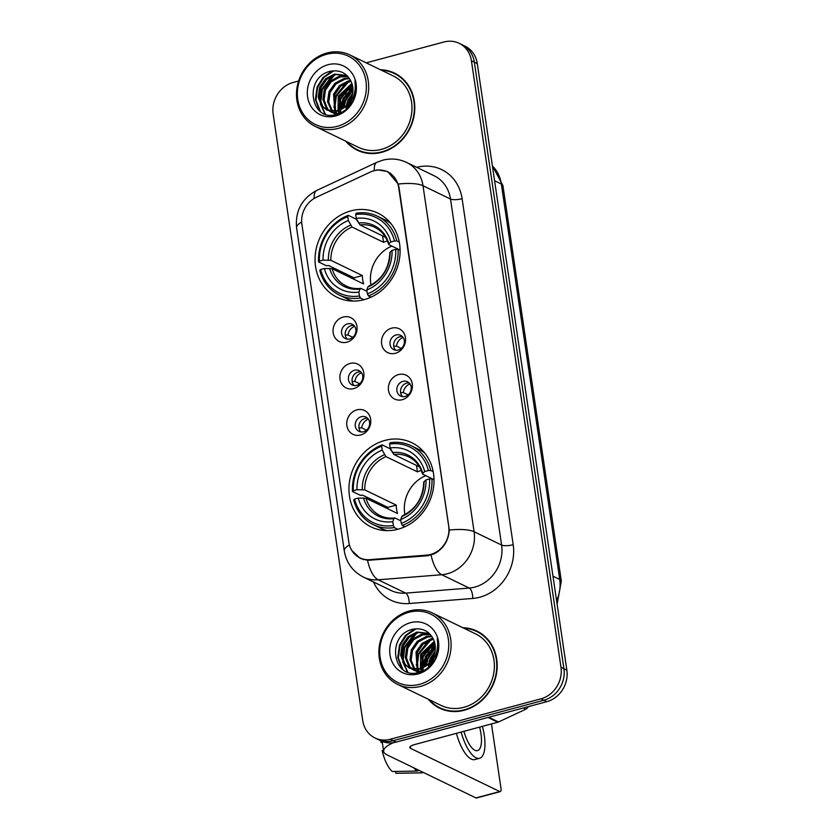 <?xml version="1.0" encoding="UTF-8"?>
<svg xmlns="http://www.w3.org/2000/svg" width="840" height="840" viewBox="0 0 840 840"><rect width="100%" height="100%" fill="white"/><g stroke="black" fill="none" stroke-linecap="round" stroke-linejoin="round"><path stroke-width="1.26" d="M384.919 440.412A46.767 41.486 -64.2 0 0 349.566 481.226A46.767 41.486 -64.2 0 0 371.091 526.911A46.767 41.486 -64.2 0 0 398.034 529.221A46.767 41.486 -64.2 0 0 433.388 488.407A46.767 41.486 -64.2 0 0 411.863 442.722A46.767 41.486 -64.2 0 0 384.919 440.412M351.015 210.851A46.767 41.486 -64.2 0 0 315.661 251.664A46.767 41.486 -64.2 0 0 337.187 297.35A46.767 41.486 -64.2 0 0 364.13 299.659A46.767 41.486 -64.2 0 0 399.483 258.846A46.767 41.486 -64.2 0 0 377.958 213.161A46.767 41.486 -64.2 0 0 351.015 210.851M346.909 342.174A13.241 11.739 115.8 0 1 333.165 332.798A13.241 11.739 115.8 0 1 343.203 317.037A13.241 11.739 115.8 0 1 356.947 326.413A13.241 11.739 115.8 0 1 346.909 342.174M347.613 323.841A7.938 7.046 -64.2 0 0 341.607 330.771A7.938 7.046 -64.2 0 0 345.261 338.531A7.938 7.046 -64.2 0 0 349.839 338.919A7.938 7.046 -64.2 0 0 355.845 331.989A7.938 7.046 -64.2 0 0 352.181 324.23A7.938 7.046 -64.2 0 0 347.613 323.841M353.766 388.584A13.241 11.739 115.8 0 1 340.011 379.207A13.241 11.739 115.8 0 1 350.049 363.447A13.241 11.739 115.8 0 1 363.804 372.824A13.241 11.739 115.8 0 1 353.766 388.584M354.459 370.251A7.938 7.046 -64.2 0 0 348.464 377.181A7.938 7.046 -64.2 0 0 352.118 384.941A7.938 7.046 -64.2 0 0 356.695 385.329A7.938 7.046 -64.2 0 0 362.691 378.399A7.938 7.046 -64.2 0 0 359.037 370.65A7.938 7.046 -64.2 0 0 354.459 370.251M360.623 434.994A13.241 11.739 115.8 0 1 346.868 425.628A13.241 11.739 115.8 0 1 356.906 409.868A13.241 11.739 115.8 0 1 370.661 419.244A13.241 11.739 115.8 0 1 360.623 434.994M361.316 416.671A7.938 7.046 -64.2 0 0 355.31 423.602A7.938 7.046 -64.2 0 0 358.974 431.361A7.938 7.046 -64.2 0 0 363.542 431.75A7.938 7.046 -64.2 0 0 369.548 424.82A7.938 7.046 -64.2 0 0 365.894 417.06A7.938 7.046 -64.2 0 0 361.316 416.671M395.388 353.294A13.241 11.739 115.8 0 1 381.633 343.917A13.241 11.739 115.8 0 1 391.671 328.156A13.241 11.739 115.8 0 1 405.426 337.533A13.241 11.739 115.8 0 1 395.388 353.294M396.081 334.961A7.938 7.046 -64.2 0 0 390.075 341.891A7.938 7.046 -64.2 0 0 393.74 349.65A7.938 7.046 -64.2 0 0 398.307 350.038A7.938 7.046 -64.2 0 0 404.313 343.108A7.938 7.046 -64.2 0 0 400.659 335.349A7.938 7.046 -64.2 0 0 396.081 334.961M402.234 399.704A13.241 11.739 115.8 0 1 388.49 390.327A13.241 11.739 115.8 0 1 398.528 374.567A13.241 11.739 115.8 0 1 412.282 383.943A13.241 11.739 115.8 0 1 402.234 399.704M402.938 381.37A7.938 7.046 -64.2 0 0 396.931 388.3A7.938 7.046 -64.2 0 0 400.586 396.06A7.938 7.046 -64.2 0 0 405.163 396.449A7.938 7.046 -64.2 0 0 411.169 389.519A7.938 7.046 -64.2 0 0 407.516 381.769A7.938 7.046 -64.2 0 0 402.938 381.37M347.245 339.108A7.938 7.046 115.8 0 1 345.534 331.422A7.938 7.046 115.8 0 1 351.278 325.616A7.938 7.046 115.8 0 1 353.871 325.427M354.102 385.529A7.938 7.046 115.8 0 1 352.391 377.832A7.938 7.046 115.8 0 1 358.134 372.026A7.938 7.046 115.8 0 1 360.728 371.837M360.948 431.939A7.938 7.046 115.8 0 1 359.237 424.242A7.938 7.046 115.8 0 1 364.98 418.446A7.938 7.046 115.8 0 1 367.574 418.257M395.714 350.228A7.938 7.046 115.8 0 1 394.002 342.542A7.938 7.046 115.8 0 1 399.745 336.735A7.938 7.046 115.8 0 1 402.339 336.546M402.57 396.648A7.938 7.046 115.8 0 1 400.858 388.952A7.938 7.046 115.8 0 1 406.602 383.145A7.938 7.046 115.8 0 1 409.195 382.956M370.282 172.074A23.825 21.137 115.8 0 1 373.947 170.73A23.825 21.137 115.8 0 1 387.681 171.906A23.825 21.137 115.8 0 1 398.706 187.603L448.686 526.082A23.825 21.137 115.8 0 1 426.846 555.103L369.8 559.661A23.825 21.137 115.8 0 1 359.846 557.823A23.825 21.137 115.8 0 1 348.82 542.125L301.896 224.333A23.825 21.137 115.8 0 1 316.292 197.305L370.282 172.074M345.818 141.215A42.798 37.968 -64.2 0 0 357.21 150.171A42.798 37.968 -64.2 0 0 381.864 152.281A42.798 37.968 -64.2 0 0 414.215 114.933A42.798 37.968 -64.2 0 0 394.527 73.133A42.798 37.968 -64.2 0 0 380.436 69.741M354.848 148.397A42.798 37.968 -64.2 0 0 358.701 150.843M428.211 699.195A42.798 37.968 -64.2 0 0 439.604 708.151A42.798 37.968 -64.2 0 0 464.268 710.262A42.798 37.968 -64.2 0 0 496.619 672.913A42.798 37.968 -64.2 0 0 476.921 631.102A42.798 37.968 -64.2 0 0 462.83 627.711M437.241 706.367A42.798 37.968 -64.2 0 0 441.094 708.824M372.204 171.276L377.391 169.848L387.639 171.507L398.202 184.044L399 187.362L449.306 530.051C448.413 540.928 443.352 548.877 434.102 553.907L427.434 555.775L367.542 560.332L360.181 558.369L351.76 550.431M434.501 653.856A35.742 31.7 -64.2 0 0 431.161 660.765M430.469 662.781A35.742 31.7 -64.2 0 0 429.702 665.616M352.107 95.876A35.742 31.7 -64.2 0 0 348.757 102.785M348.075 104.801A35.742 31.7 -64.2 0 0 347.308 107.636M298.62 80.986L293.223 82.436A26.471 23.478 -64.2 0 0 273.147 113.957L362.723 720.531A26.471 23.478 -64.2 0 0 374.976 737.972L380.835 740.807A26.471 23.478 -64.2 0 0 396.092 742.119L546.777 701.683L543.837 700.255A26.471 23.478 -64.2 0 0 563.924 668.745L474.348 62.171A26.471 23.478 -64.2 0 0 462.094 44.73A26.471 23.478 -64.2 0 1 474.348 62.171L563.924 668.745A26.471 23.478 -64.2 0 1 543.837 700.255L393.151 740.702L543.837 700.255L540.908 698.838A26.471 23.478 -64.2 0 0 560.984 667.317L471.419 60.753A26.471 23.478 -64.2 0 0 459.165 43.302A26.471 23.478 -64.2 0 0 443.909 42L366.219 62.853M377.906 739.389A26.471 23.478 -64.2 0 0 393.151 740.702A26.471 23.478 -64.2 0 1 377.906 739.389M374.976 737.972A26.471 23.478 -64.2 0 0 390.222 739.274L540.908 698.838M478.37 631.848A42.798 37.968 -64.2 0 0 474.054 630.357M395.976 73.878A42.798 37.968 -64.2 0 0 391.661 72.377M546.777 701.683A26.471 23.478 -64.2 0 0 566.853 670.163L477.278 63.588A26.471 23.478 -64.2 0 0 465.024 46.148L459.165 43.302M337.176 126.357A37.947 33.663 -64.2 0 0 365.967 81.186A37.947 33.663 -64.2 0 0 326.54 54.306A37.947 33.663 -64.2 0 0 297.759 99.487A37.947 33.663 -64.2 0 0 337.176 126.357M338.163 128.394A39.711 35.227 -64.2 0 0 368.172 93.744A39.711 35.227 -64.2 0 0 349.902 54.947A39.711 35.227 -64.2 0 0 327.022 52.994A39.711 35.227 -64.2 0 0 297.014 87.644A39.711 35.227 -64.2 0 0 315.284 126.43A39.711 35.227 -64.2 0 0 338.163 128.394M315.284 126.43L358.565 147.389A39.711 35.227 -64.2 0 0 381.433 149.352A39.711 35.227 -64.2 0 0 411.453 114.702A39.711 35.227 -64.2 0 0 393.173 75.905L349.902 54.947M399.819 76.325A42.357 37.569 -64.2 0 0 397.268 74.949L394.328 73.521A42.357 37.569 -64.2 0 0 381.413 70.214M346.794 141.687A42.357 37.569 -64.2 0 0 357.409 149.772A42.357 37.569 -64.2 0 0 381.812 151.862A42.357 37.569 -64.2 0 0 413.826 114.902A42.357 37.569 -64.2 0 0 394.328 73.521M346.091 109.4L346.195 106.428M346.3 105.662L347.582 100.842L352.716 93.083M347.256 108.36L347.634 105.221M347.949 103.845L352.223 95.456M341.618 109.137L342.93 98.585L352.779 87.297M342.647 108.517L344.085 99.152L352.905 88.484M339.297 113.474L338.279 111.542M338.006 110.891L338.268 96.327L351.876 83.433M339.98 113.19L339.433 96.894L352.149 84.305M336.536 113.683L335.171 112.025M334.761 111.405L333.606 94.08L339.538 85.575L348.506 80.819L350.616 80.441M337.229 113.726L335.927 111.962M335.528 111.3L334.772 94.636L340.704 86.142L350.952 81.123M335.99 114.492L334.425 113.589M333.889 113.211L332.356 111.92M331.873 111.426L327.558 101.745L328.955 91.823L334.877 83.317L343.854 78.561L349.167 78.067M336.094 114.471L335.055 113.778M334.53 113.379L333.039 111.993M332.567 111.468L328.724 102.312L330.12 92.389L336.042 83.885L345.019 79.128L349.545 78.614M338.656 113.715L329.774 111.332M329.228 110.964L326.319 108.118L322.906 99.487L324.293 89.565L330.225 81.06L339.192 76.303L347.697 76.283M337.176 114.198L331.464 112.298M332.052 112.57L330.393 111.52M329.868 111.121L327.474 108.686L324.072 100.055L325.458 90.132L331.38 81.627L340.358 76.87L348.054 76.671M342.269 108.738A19.939 17.693 -64.2 0 0 351.477 82.404C347.466 73.573 340.704 69.814 331.191 71.127C303.104 76.167 310.233 122.651 336.21 114.45C343.613 112.508 349.251 107.814 353.136 100.38C356.129 93.87 356.717 87.35 354.9 80.85C356.548 93.839 352.338 103.131 342.269 108.738L337.806 110.796L326.802 110.051L321.657 105.871L318.244 97.23L319.641 87.308L325.563 78.802L334.541 74.056L346.846 75.442M338.961 111.353L326.802 110.051M327.39 110.313L322.822 106.428L319.41 97.797L320.806 87.874L326.729 79.37L335.706 74.613L346.889 75.484M328.072 64.701A27.006 23.95 -64.2 0 0 307.587 96.852A27.006 23.95 -64.2 0 0 335.643 115.973A27.006 23.95 -64.2 0 0 356.129 83.822A27.006 23.95 -64.2 0 0 328.072 64.701M352.475 85.564A42.357 37.569 -64.2 0 0 348.905 90.038M341.429 106.827A42.357 37.569 -64.2 0 0 340.452 112.98M357.409 149.772L360.339 151.19A42.357 37.569 -64.2 0 0 363.006 152.345M352.275 84.714A39.711 35.227 -64.2 0 0 345.303 94.111M341.943 101.787A39.711 35.227 -64.2 0 0 339.822 112.886M320.397 111.353L315.977 100.097L317.688 87.245L324.062 77.301L333.889 70.791M325.343 113.978L321.111 105.126M320.691 102.795L322.35 89.502L334.698 74.886M334.667 109.557L336.326 96.275L348.673 81.659M339.171 110.323L340.977 98.522L352.233 84.578M343.949 107.646L345.639 100.779L352.957 89.901M355.352 87.906L355.929 87.486M349.282 106.229L351.162 100.999M352.874 97.892L355.131 94.784M319.473 110.617L315.368 99.487L317.111 86.961L323.043 77.469L332.209 70.959M324.849 113.799L320.324 103.856M319.935 100.59L321.772 89.219L332.241 75.799M333.911 107.352L335.738 95.991L346.217 82.561M338.562 109.61L340.399 98.248L350.868 84.819M343.287 108.108L345.051 100.495L352.937 89.114M348.411 107.205L349.556 103.194M353.892 95.319L355.404 93.513M391.881 246.099A32.655 28.959 -64.2 0 0 370.997 285.075M363.941 299.712L360.444 298.022L359.468 295.985A42.011 37.265 -64.2 0 1 320.649 269.524L324.324 268.538A37.947 33.663 -64.2 0 0 358.89 292.1L359.993 289.076L361.106 288.467L367.028 291.333M354.07 279.332A41.916 37.18 115.8 0 1 353.966 277.82L328.661 265.555L326.403 265.724L318.56 261.923L319.421 261.146A42.011 37.265 -64.2 0 1 347.75 216.657L348.327 220.542A37.947 33.663 -64.2 0 0 323.085 260.159L330.844 260.305L362.355 275.562A32.655 28.959 -64.2 0 0 363.594 283.941L332.084 268.685L324.324 268.538M387.429 240.965A32.655 28.959 -64.2 0 0 383.544 242.298L352.034 227.041L348.327 220.542M347.75 216.657L348.243 215.334L356.087 219.135L357.788 221.603M320.649 269.524L319.788 270.302A43.774 38.829 -64.2 0 0 339.234 295.008L347.078 298.809A43.774 38.829 -64.2 0 0 353.136 301.067M368.382 295.89A43.774 38.829 -64.2 0 0 398.066 249.302L395.735 249.375A42.011 37.265 -64.2 0 1 367.395 293.853L368.382 295.89L371.018 297.171M400.113 250.289L398.066 249.302M339.234 295.008A43.774 38.829 -64.2 0 0 360.444 298.022M348.243 215.334A43.774 38.829 -64.2 0 0 318.56 261.923M367.395 293.853L366.828 289.979A37.947 33.663 -64.2 0 0 392.06 250.352L395.735 249.375M358.89 292.1L359.468 295.985M323.085 260.159L319.421 261.146M392.06 250.352L390.106 252.137L390.233 253.082M369.033 286.346L367.92 286.955L366.828 289.979M329.616 268.37A33.947 30.104 -64.2 0 0 359.993 289.076L361.106 288.467M390.768 223.367A43.774 38.829 -64.2 0 0 385.235 220.017L377.391 216.216A43.774 38.829 -64.2 0 0 356.171 213.203L355.688 214.536A42.011 37.265 -64.2 0 1 394.495 240.996L396.827 240.922A43.774 38.829 -64.2 0 0 377.391 216.216M396.827 240.922L399.294 242.12M394.495 240.996L390.831 241.983A37.947 33.663 -64.2 0 0 356.255 218.411L355.688 214.536M400.113 250.078L388.994 244.703L388.868 243.758L390.831 241.983M356.255 218.411L359.961 224.91L385.592 237.321M388.994 244.703L388.868 243.758A33.947 30.104 -64.2 0 0 358.491 223.041M382.599 235.872L383.544 242.298M362.355 275.562L353.966 277.82M425.775 475.661A32.655 28.959 -64.2 0 0 404.901 514.637M397.845 529.274L394.349 527.583L393.362 525.535A42.011 37.265 -64.2 0 1 354.554 499.076L358.218 498.089A37.947 33.663 -64.2 0 0 392.794 521.661L393.887 518.637L395 518.028L400.921 520.894M387.965 508.882A41.916 37.18 115.8 0 1 387.87 507.37L362.565 495.117L360.297 495.285L352.454 491.484L353.315 490.697A42.011 37.265 -64.2 0 1 381.654 446.219L382.221 450.093A37.947 33.663 -64.2 0 0 356.99 489.72L364.739 489.867L396.249 505.124A32.655 28.959 -64.2 0 0 397.488 513.503L365.978 498.236L358.218 498.089M421.323 470.526A32.655 28.959 -64.2 0 0 417.449 471.86L385.938 456.603L382.221 450.093M381.654 446.219L382.137 444.895L389.981 448.697L391.692 451.164M354.554 499.076L353.693 499.863A43.774 38.829 -64.2 0 0 373.128 524.569L380.982 528.37A43.774 38.829 -64.2 0 0 387.041 530.628M402.276 525.452A43.774 38.829 -64.2 0 0 431.959 478.853L429.629 478.926A42.011 37.265 -64.2 0 1 401.3 523.414L402.276 525.452L404.922 526.732M434.007 479.85L431.959 478.853M373.128 524.569A43.774 38.829 -64.2 0 0 394.349 527.583M382.137 444.895A43.774 38.829 -64.2 0 0 352.454 491.484M401.3 523.414L400.722 519.53A37.947 33.663 -64.2 0 0 425.964 479.913L429.629 478.926M392.794 521.661L393.362 525.535M356.99 489.72L353.315 490.697M425.964 479.913L424.001 481.698L424.127 482.632M402.938 515.897L401.825 516.506L400.722 519.53M363.51 497.931A33.947 30.104 -64.2 0 0 393.887 518.637L395 518.028M424.662 452.928A43.774 38.829 -64.2 0 0 419.129 449.579L411.285 445.778A43.774 38.829 -64.2 0 0 390.065 442.764L389.582 444.087A42.011 37.265 -64.2 0 1 428.4 470.547L430.721 470.484A43.774 38.829 -64.2 0 0 411.285 445.778M430.721 470.484L433.188 471.671M428.4 470.547L424.725 471.534A37.947 33.663 -64.2 0 0 390.159 447.972L389.582 444.087M434.007 479.64L422.888 474.254L422.762 473.319L424.725 471.534M390.159 447.972L393.866 454.471L419.486 466.882M422.888 474.254L422.762 473.319A33.947 30.104 -64.2 0 0 392.385 452.603M416.493 465.433L417.449 471.86M396.249 505.124L387.87 507.37M403.106 337.449A9.702 8.61 -64.2 0 0 396.501 346.143L401.289 348.464M393.729 346.238L396.501 346.143M409.962 383.859A9.702 8.61 -64.2 0 0 403.358 392.564L408.145 394.884M400.586 392.658L403.358 392.564M354.627 326.33A9.702 8.61 -64.2 0 0 348.022 335.024L352.821 337.344M345.261 335.129L348.022 335.024M361.483 372.74A9.702 8.61 -64.2 0 0 354.879 381.444L359.678 383.764M352.118 381.538L354.879 381.444M368.34 419.149A9.702 8.61 -64.2 0 0 361.736 427.854L366.524 430.175M358.974 427.949L361.736 427.854M393.55 742.654A35.301 9.922 171.6 0 0 383.649 751.412A35.301 9.922 171.6 0 0 386.841 754.772L475.965 797.927L499.748 791.543L410.634 748.388A8.82 2.478 -8.4 0 1 409.836 747.548A8.82 2.478 -8.4 0 1 414.897 744.481L497.826 722.222L487.977 717.454M499.748 791.543A4.41 1.617 75 0 0 500.273 791.616L476.49 798A4.41 1.617 -105 0 1 475.965 797.927M500.273 791.616A4.41 1.617 75 0 0 500.966 788.246L491.474 723.933M528.192 706.671A4.41 3.917 115.8 0 1 525.83 709.202L498.498 721.98A4.41 3.917 115.8 0 1 497.826 722.222M463.974 731.304A22.061 8.085 75 0 0 477.53 750.624A22.061 8.085 75 0 0 480.974 733.75A22.061 8.085 75 0 0 479.588 727.115M456.414 733.341A30.009 10.994 75 0 0 474.831 759.57L479.588 758.289A30.009 10.994 75 0 0 484.281 735.347A30.009 10.994 75 0 0 482.402 726.369M461.171 732.06A30.009 10.994 75 0 0 479.588 758.289M413.742 767.792A29.117 10.668 75 0 0 416.913 771.078L392.238 771.509A22.943 8.4 75 0 1 382.179 750.677L383.471 750.215M419.233 770.458L416.913 771.078M395.64 771.456L395.903 773.283L420.578 772.852L422.898 772.233M420.578 772.852A29.117 10.668 75 0 0 421.281 772.895A29.117 10.668 75 0 0 422.257 772.758L423.37 772.464M382.231 741.836L380.94 742.298L382.399 743.012M380.867 740.827A22.943 8.4 75 0 0 380.94 742.298M419.58 684.337A37.947 33.663 -64.2 0 0 448.361 639.167A37.947 33.663 -64.2 0 0 408.933 612.287A37.947 33.663 -64.2 0 0 380.153 657.468A37.947 33.663 -64.2 0 0 419.58 684.337M420.556 686.375A39.711 35.227 -64.2 0 0 450.576 651.725A39.711 35.227 -64.2 0 0 432.296 612.927A39.711 35.227 -64.2 0 0 409.427 610.964A39.711 35.227 -64.2 0 0 379.407 645.624A39.711 35.227 -64.2 0 0 397.677 684.411A39.711 35.227 -64.2 0 0 420.556 686.375M397.677 684.411L440.958 705.369A39.711 35.227 -64.2 0 0 463.827 707.332A39.711 35.227 -64.2 0 0 493.846 672.672A39.711 35.227 -64.2 0 0 475.577 633.885L432.296 612.927M482.223 634.305A42.357 37.569 -64.2 0 0 479.661 632.929L476.721 631.501A42.357 37.569 -64.2 0 0 463.806 628.183M429.188 699.668A42.357 37.569 -64.2 0 0 439.803 707.752A42.357 37.569 -64.2 0 0 464.205 709.842A42.357 37.569 -64.2 0 0 496.219 672.882A42.357 37.569 -64.2 0 0 476.721 631.501M428.484 667.38L428.6 664.409M428.694 663.631L429.975 658.823L435.11 651.053M429.66 666.341L430.028 663.201M430.343 661.825L434.616 653.436M424.011 667.118L425.324 656.565L435.183 645.278M425.04 666.498L426.489 657.132L435.298 646.453M421.691 671.454L420.683 669.522M420.409 668.871L420.661 654.308L434.269 641.413M422.373 671.171L421.827 654.875L434.543 642.275M418.929 671.664L417.575 670.005M417.155 669.375L416.01 652.05L421.932 643.555L430.909 638.799L433.01 638.411M419.622 671.706L418.32 669.942M417.921 669.28L417.165 652.617L423.098 644.112L433.346 639.103M418.394 672.473L416.819 671.57M416.283 671.192L414.75 669.9M414.267 669.407L409.952 659.726L411.348 649.803L417.27 641.298L426.248 636.542L431.571 636.048M418.488 672.452L417.449 671.759M416.923 671.36L415.433 669.974M414.971 669.449L411.117 660.282L412.514 650.36L418.435 641.865L427.413 637.109L431.939 636.583M421.05 671.696L412.167 669.312M411.632 668.934L408.713 666.099L405.3 657.468L406.686 647.546L412.619 639.041L421.586 634.284L430.091 634.263M419.57 672.178L413.858 670.278M414.445 670.551L412.797 669.501M412.272 669.102L409.878 666.666L406.466 658.035L407.852 648.113L413.784 639.607L422.751 634.851L430.447 634.651M424.662 666.719A19.939 17.693 -64.2 0 0 433.881 640.385C429.86 631.554 423.098 627.795 413.584 629.107C385.497 634.148 392.627 680.631 418.614 672.42C426.006 670.477 431.655 665.795 435.54 658.361C438.522 651.84 439.11 645.33 437.294 638.831C438.942 651.819 434.731 661.111 424.662 666.719L420.2 668.776L409.195 668.021L404.05 663.841L400.638 655.211L402.034 645.288L407.957 636.783L416.934 632.026L429.24 633.413M421.365 669.333L409.195 668.021M409.784 668.294L405.216 664.409L401.804 655.778L403.2 645.855L409.122 637.35L418.1 632.594L429.282 633.454M410.466 622.682A27.006 23.95 -64.2 0 0 389.991 654.822A27.006 23.95 -64.2 0 0 418.036 673.953A27.006 23.95 -64.2 0 0 438.522 641.802A27.006 23.95 -64.2 0 0 410.466 622.682M434.879 643.545A42.357 37.569 -64.2 0 0 431.308 648.008M423.822 664.808A42.357 37.569 -64.2 0 0 422.846 670.961M439.803 707.752L442.733 709.17A42.357 37.569 -64.2 0 0 445.399 710.325M434.669 642.695A39.711 35.227 -64.2 0 0 427.697 652.092M424.337 659.768A39.711 35.227 -64.2 0 0 422.216 670.866M402.791 669.333L398.37 658.077L400.092 645.225L406.455 635.282L416.283 628.761M407.736 671.958L403.505 663.096M403.084 660.775L404.744 647.482L417.092 632.867M417.06 667.538L418.719 654.245L431.067 639.629M421.565 668.304L423.381 656.502L434.627 642.558M426.342 665.626L428.032 658.76L435.351 647.881M437.745 645.887L438.322 645.466M431.676 664.209L433.556 658.97M435.267 655.872L437.524 652.764M401.877 668.598L397.761 657.468L399.504 644.942L405.437 635.45L414.603 628.929M407.243 671.769L402.717 661.836M402.329 658.571L404.166 647.199L414.635 633.78M416.304 665.332L418.131 653.972L428.61 640.542M420.956 667.59L422.793 656.219L433.262 642.8M425.691 666.078L427.455 658.476L435.33 647.094M430.815 665.186L431.949 661.164M436.286 653.3L437.808 651.494M369.8 559.661L371.081 560.28M426.846 555.103L428.106 555.712M416.703 167.328A44.121 39.134 115.8 0 1 462.105 198.691L513.198 544.708A8.82 2.478 -8.4 0 1 501.596 545.055L450.503 199.038A35.301 31.311 -64.2 0 0 434.165 175.781L406.665 162.466A35.301 31.311 115.8 0 1 423.003 185.724A30.891 8.684 171.6 0 0 398.202 184.044M513.198 544.708A44.121 39.134 115.8 0 1 479.724 597.24A44.121 39.134 115.8 0 1 472.752 598.448L409.185 603.519A44.121 39.134 115.8 0 1 373.464 581.952M474.82 587.076A35.301 31.311 -64.2 0 0 501.596 545.055L474.096 531.731A35.301 31.311 115.8 0 1 447.321 573.762A35.301 31.311 115.8 0 1 441.735 574.728L378.179 579.81A35.301 31.311 115.8 0 1 363.426 577.091L390.925 590.415A35.301 31.311 -64.2 0 0 405.678 593.124L469.245 588.053A35.301 31.311 -64.2 0 0 474.82 587.076M406.665 162.466C398.906 158.834 390.905 158.078 382.651 160.22L376.897 162.309A30.891 9.639 64.9 0 0 374.283 170.531M449.306 530.051A30.891 8.684 -8.4 0 1 474.096 531.731L423.003 185.724L450.503 199.038A8.82 2.478 -8.4 0 0 462.105 198.691M349.419 544.971A30.891 8.684 171.6 0 0 344.284 550.904C346.311 562.748 352.695 571.484 363.426 577.091M344.284 550.904L296.594 227.934A30.891 8.684 -8.4 0 1 301.665 222.033M367.542 560.332A30.891 12.653 85.4 0 0 378.179 579.81L405.678 593.124A8.82 3.612 -94.6 0 1 409.185 603.519M296.594 227.934C295.082 211.029 301.791 198.524 316.743 190.439A30.891 9.639 64.9 0 0 314.118 198.471M431.067 555.093A30.891 12.653 85.4 0 0 441.735 574.728L469.245 588.053A8.82 3.612 -94.6 0 1 472.752 598.448M560.984 667.317L566.853 670.163M471.419 60.753L477.278 63.588M390.222 739.274L396.092 742.119M556.595 600.716A35.301 31.311 -64.2 0 0 559.724 579.442L501.333 184.002A35.301 31.311 -64.2 0 0 492.398 165.953M494.582 180.726L501.333 184.002A17.651 4.956 -8.4 0 1 502.929 185.672L561.33 581.123A17.651 4.956 -8.4 0 0 559.724 579.442L552.972 576.167M355.866 90.09A36.183 32.088 -64.2 0 0 354.974 91.151M350.647 97.661A36.183 32.088 -64.2 0 0 347.981 103.803M332.084 268.685A32.655 28.959 -64.2 0 0 346.3 286.072C350.731 288.204 355.519 288.971 360.665 288.382M352.034 227.041A32.655 28.959 -64.2 0 0 330.844 260.305M367.92 286.955A33.947 30.104 -64.2 0 0 390.106 252.137M350.553 225.172A33.947 30.104 -64.2 0 0 328.377 259.99M388.605 244.325C386.148 236.334 381.538 230.654 374.766 227.304A32.655 28.959 -64.2 0 0 359.961 224.91M365.978 498.236A32.655 28.959 -64.2 0 0 380.205 515.634C384.626 517.766 389.413 518.532 394.569 517.944M385.938 456.603A32.655 28.959 -64.2 0 0 364.739 489.867M401.825 516.506A33.947 30.104 -64.2 0 0 424.001 481.698M384.457 454.734A33.947 30.104 -64.2 0 0 362.271 489.552M422.499 473.886C420.042 465.885 415.433 460.215 408.671 456.866A32.655 28.959 -64.2 0 0 393.866 454.471M410.634 748.388L410.361 746.508M488.744 717.255L498.498 721.98M525.83 709.202L523.309 707.973M438.26 648.071A36.183 32.088 -64.2 0 0 437.367 649.131M433.041 655.63A36.183 32.088 -64.2 0 0 430.385 661.784M359.846 557.823L363.636 559.661M387.681 171.906L390.726 173.387M376.897 162.309L316.743 190.439M492.356 165.69L502.929 185.672M557.109 604.159L561.33 581.123M368.435 286.293C382.064 279.615 389.193 268.391 389.823 252.62M402.339 515.855C415.957 509.177 423.087 497.952 423.728 482.171M383.649 751.412L382.169 741.395M396.092 773.283L421.281 772.895"/></g></svg>
